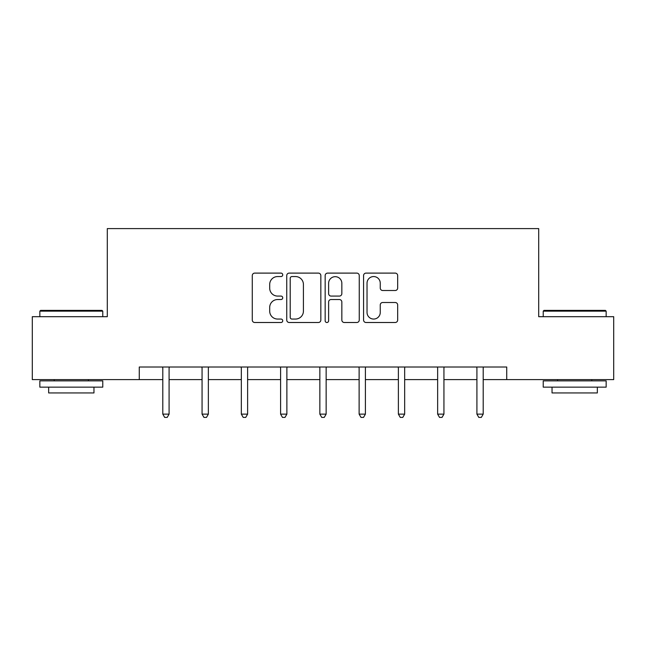 <?xml version="1.0" encoding="UTF-8"?>
<svg xmlns="http://www.w3.org/2000/svg" width="646" height="646" viewBox="0 0 646 646"><rect width="100%" height="100%" fill="white"/><g stroke="black" fill="none" stroke-linecap="round" stroke-linejoin="round"><path stroke-width="0.97" d="M282.73 274.833A1.728 1.728 0 0 0 281.002 273.105L254.75 273.105A2.471 2.471 0 0 0 252.279 275.576L252.279 320.036A2.471 2.471 0 0 0 254.75 322.507L281.002 322.507A1.728 1.728 0 0 0 282.73 320.779A1.728 1.728 0 0 0 281.002 319.051L277.602 319.051A7.905 7.905 0 0 1 269.697 311.146L269.697 307.439A7.905 7.905 0 0 1 277.602 299.534L281.002 299.534A1.728 1.728 0 0 0 282.73 297.806A1.728 1.728 0 0 0 281.002 296.078L277.602 296.078A7.905 7.905 0 0 1 269.697 288.173L269.697 284.466A7.905 7.905 0 0 1 277.602 276.561L281.002 276.561A1.728 1.728 0 0 0 282.73 274.833M395.199 290.514A2.471 2.471 0 0 0 397.67 288.051L397.67 275.576A2.471 2.471 0 0 0 395.199 273.105L366.048 273.105A2.471 2.471 0 0 0 363.577 275.576L363.577 320.036A2.471 2.471 0 0 0 366.048 322.507L395.199 322.507A2.471 2.471 0 0 0 397.67 320.036L397.67 304.969A2.471 2.471 0 0 0 395.199 302.498L382.723 302.498A2.471 2.471 0 0 0 380.252 304.969L380.252 312.446A6.605 6.605 0 0 1 373.646 319.051A6.605 6.605 0 0 1 367.033 312.446L367.033 283.166A6.605 6.605 0 0 1 373.646 276.561A6.605 6.605 0 0 1 380.252 283.166L380.252 288.051A2.471 2.471 0 0 0 382.723 290.514L395.199 290.514M139.27 379.606L32.3 379.606L32.3 316.685L107.301 316.685L107.301 228.595L538.699 228.595L538.699 316.685L613.7 316.685L613.7 379.606L506.73 379.606L506.73 367.017L139.27 367.017L139.27 379.606L162.8 379.606M320.836 275.576A2.471 2.471 0 0 0 318.365 273.105L289.214 273.105A2.471 2.471 0 0 0 286.743 275.576L286.743 320.036A2.471 2.471 0 0 0 289.214 322.507L318.365 322.507A2.471 2.471 0 0 0 320.836 320.036L320.836 275.576M327.635 273.105L356.786 273.105A2.471 2.471 0 0 1 359.257 275.576L359.257 320.036A2.471 2.471 0 0 1 356.786 322.507L344.31 322.507A2.471 2.471 0 0 1 341.839 320.036L341.839 302.005A2.471 2.471 0 0 0 339.368 299.534L331.091 299.534A2.471 2.471 0 0 0 328.62 302.005L328.62 320.779A1.728 1.728 0 0 1 326.892 322.507A1.728 1.728 0 0 1 325.164 320.779L325.164 275.576A2.471 2.471 0 0 1 327.635 273.105M169.09 379.606L202.061 379.606M208.359 379.606L241.329 379.606M247.62 379.606L280.59 379.606M286.881 379.606L319.851 379.606M326.149 379.606L359.119 379.606M365.41 379.606L398.38 379.606M404.671 379.606L437.641 379.606M443.939 379.606L476.91 379.606M483.2 379.606L506.73 379.606M291.935 276.561A1.728 1.728 0 0 0 290.207 278.289L290.207 317.323A1.728 1.728 0 0 0 291.935 319.051L295.513 319.051A7.905 7.905 0 0 0 303.418 311.146L303.418 284.466A7.905 7.905 0 0 0 295.513 276.561L291.935 276.561M341.839 283.295A6.605 6.605 0 0 0 335.226 276.682A6.605 6.605 0 0 0 328.62 283.295L328.62 293.607A2.471 2.471 0 0 0 331.091 296.078L339.368 296.078A2.471 2.471 0 0 0 341.839 293.607L341.839 283.295M169.422 367.017L169.276 367.388A2.519 2.519 0 0 0 169.09 368.333L169.09 414.134L162.8 414.134L162.8 368.333A2.519 2.519 0 0 0 162.622 367.388L162.469 367.017M169.09 414.134L167.201 417.405L164.69 417.405L162.8 414.134M40.609 310.387L102.02 310.387L102.771 311.146L39.85 311.146L40.609 310.387M71.31 387.156L39.85 387.156L39.85 380.865L102.771 380.865L102.771 387.156L71.31 387.156M93.961 387.156L93.961 392.946L48.66 392.946L48.66 387.156M543.98 310.387L605.391 310.387L606.15 311.146L543.229 311.146L543.98 310.387M574.69 387.156L543.229 387.156L543.229 380.865L606.15 380.865L606.15 387.156L574.69 387.156M597.34 387.156L597.34 392.946L552.039 392.946L552.039 387.156M208.69 367.017L208.537 367.388A2.519 2.519 0 0 0 208.359 368.333L208.359 414.134L202.061 414.134L202.061 368.333A2.519 2.519 0 0 0 201.883 367.388L201.73 367.017M208.359 414.134L206.47 417.405L203.95 417.405L202.061 414.134M247.951 367.017L247.798 367.388A2.519 2.519 0 0 0 247.62 368.333L247.62 414.134L241.329 414.134L241.329 368.333A2.519 2.519 0 0 0 241.144 367.388L240.998 367.017M247.62 414.134L245.73 417.405L243.211 417.405L241.329 414.134M287.212 367.017L287.066 367.388A2.519 2.519 0 0 0 286.881 368.333L286.881 414.134L280.59 414.134L280.59 368.333A2.519 2.519 0 0 0 280.412 367.388L280.259 367.017M286.881 414.134L284.999 417.405L282.48 417.405L280.59 414.134M326.48 367.017L326.327 367.388A2.519 2.519 0 0 0 326.149 368.333L326.149 414.134L319.851 414.134L319.851 368.333A2.519 2.519 0 0 0 319.673 367.388L319.52 367.017M326.149 414.134L324.26 417.405L321.74 417.405L319.851 414.134M365.741 367.017L365.588 367.388A2.519 2.519 0 0 0 365.41 368.333L365.41 414.134L359.119 414.134L359.119 368.333A2.519 2.519 0 0 0 358.934 367.388L358.788 367.017M365.41 414.134L363.52 417.405L361.001 417.405L359.119 414.134M405.002 367.017L404.856 367.388A2.519 2.519 0 0 0 404.671 368.333L404.671 414.134L398.38 414.134L398.38 368.333A2.519 2.519 0 0 0 398.202 367.388L398.049 367.017M404.671 414.134L402.789 417.405L400.27 417.405L398.38 414.134M444.27 367.017L444.117 367.388A2.519 2.519 0 0 0 443.939 368.333L443.939 414.134L437.641 414.134L437.641 368.333A2.519 2.519 0 0 0 437.463 367.388L437.31 367.017M443.939 414.134L442.05 417.405L439.53 417.405L437.641 414.134M483.531 367.017L483.378 367.388A2.519 2.519 0 0 0 483.2 368.333L483.2 414.134L476.91 414.134L476.91 368.333A2.519 2.519 0 0 0 476.724 367.388L476.578 367.017M483.2 414.134L481.31 417.405L478.799 417.405L476.91 414.134M39.85 316.685L39.85 311.146M54.199 380.865L54.199 379.606M88.429 380.865L88.429 379.606M102.771 316.685L102.771 311.146M543.229 316.685L543.229 311.146M557.571 380.865L557.571 379.606M591.801 380.865L591.801 379.606M606.15 316.685L606.15 311.146"/></g></svg>
